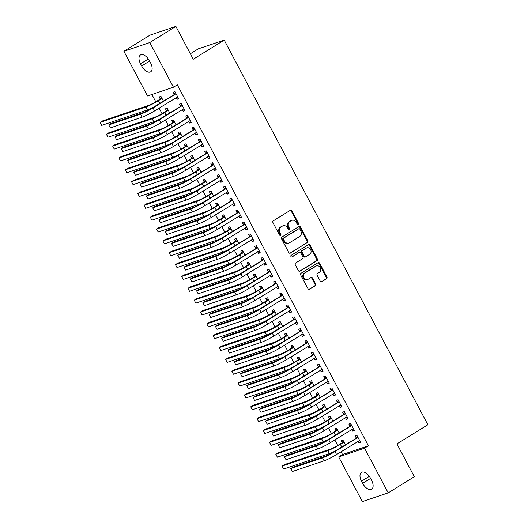 <?xml version="1.0" encoding="UTF-8"?>
<svg xmlns="http://www.w3.org/2000/svg" width="528" height="528" viewBox="0 0 528 528"><rect width="100%" height="100%" fill="white"/><g stroke="black" fill="none" stroke-linecap="round" stroke-linejoin="round"><path stroke-width="0.79" d="M298.241 224.446A0.924 0.772 71.3 0 0 298.478 223.219L291.931 210.863A1.327 1.109 71.3 0 0 290.367 210.283L273.286 220.849A1.327 1.109 71.3 0 0 272.95 222.605L279.497 234.96A0.924 0.772 71.3 0 0 280.823 234.142L279.979 232.538A4.237 3.544 71.3 0 1 281.041 226.941L282.467 226.057A4.237 3.544 71.3 0 1 283.081 225.766A4.237 3.544 71.3 0 1 287.476 227.905L288.321 229.502A0.924 0.772 71.3 0 0 289.648 228.677L288.803 227.08A4.237 3.544 71.3 0 1 289.872 221.476L291.291 220.598A4.237 3.544 71.3 0 1 291.911 220.308A4.237 3.544 71.3 0 1 296.3 222.44L297.145 224.044A0.924 0.772 71.3 0 0 298.241 224.446M297.726 224.519A0.924 0.772 71.3 0 0 297.779 223.456L291.232 211.094A1.327 1.109 71.3 0 0 290.209 210.382M280.071 235.442A0.924 0.772 71.3 0 0 280.124 234.373L279.279 232.775L279.979 232.538M288.895 229.977A0.924 0.772 71.3 0 0 288.948 228.914L288.103 227.317L288.803 227.08M320.252 281.127A1.327 1.109 71.3 0 0 321.816 281.701L326.614 278.738A1.327 1.109 71.3 0 0 326.944 276.989L319.678 263.261A1.327 1.109 71.3 0 0 318.113 262.687L301.033 273.253A1.327 1.109 71.3 0 0 300.696 275.002L307.963 288.73A1.327 1.109 71.3 0 0 309.527 289.304L315.315 285.721A1.327 1.109 71.3 0 0 315.652 283.972L312.543 278.098A1.327 1.109 71.3 0 0 310.979 277.523L308.108 279.299A3.538 2.963 71.3 0 1 307.593 279.543A3.538 2.963 71.3 0 1 303.772 277.451A3.538 2.963 71.3 0 1 304.808 273.075L316.054 266.119A3.538 2.963 71.3 0 1 316.569 265.874A3.538 2.963 71.3 0 1 320.39 267.967A3.538 2.963 71.3 0 1 319.354 272.342L317.48 273.504A1.327 1.109 71.3 0 0 317.143 275.253L320.252 281.127M341.081 451.763L342.547 454.529L368.425 445.79L177.309 84.83L173.441 87.226L147.556 95.964L123.902 51.289L149.787 42.55L173.441 87.226M368.425 445.79L364.558 448.186L388.212 492.862L362.333 501.6L338.679 456.925L364.558 448.186M123.902 51.289L150.011 35.138L175.89 26.4L193.268 59.228L224.215 40.088L427.878 424.75L396.937 443.883L414.315 476.711L388.212 492.862M175.89 26.4L149.787 42.55M307.461 242.563A1.327 1.109 71.3 0 0 307.791 240.814L300.524 227.086A1.327 1.109 71.3 0 0 298.96 226.512L281.873 237.079A1.327 1.109 71.3 0 0 281.543 238.828L288.809 252.556A1.327 1.109 71.3 0 0 290.374 253.13L306.761 242.801A1.327 1.109 71.3 0 0 307.091 241.052L299.825 227.324A1.327 1.109 71.3 0 0 298.802 226.611M310.101 245.177L317.368 258.898A1.327 1.109 71.3 0 1 317.038 260.647L299.95 271.22A1.327 1.109 71.3 0 1 298.386 270.64L295.277 264.766A1.327 1.109 71.3 0 1 295.607 263.017L302.537 258.733A1.327 1.109 71.3 0 0 302.874 256.984L300.808 253.084A1.327 1.109 71.3 0 0 299.244 252.509L292.03 256.971A0.924 0.772 71.3 0 1 291.166 255.341L308.537 244.596A1.327 1.109 71.3 0 1 310.101 245.177L309.401 245.408L316.668 259.136L317.368 258.898M224.215 40.088L198.33 48.827L190.37 53.75M351.734 429.442L352.631 431.152L354.38 430.558L350.618 423.449L348.869 424.037L349.886 425.964M339.095 432.835L336.626 428.175L334.877 428.762L335.9 430.69M339.181 405.742L340.085 407.451L341.834 406.857L338.065 399.749L336.316 400.336L337.339 402.263M326.548 409.134L324.08 404.474L322.331 405.062L323.347 406.989M326.634 382.041L327.538 383.75L329.281 383.156L325.519 376.048L323.77 376.636L324.786 378.563M314.002 385.433L311.533 380.774L309.784 381.361L310.801 383.288M314.087 358.34L314.985 360.05L316.734 359.456L312.972 352.348L311.223 352.935L312.239 354.862M301.448 361.733L298.98 357.073L297.231 357.661L298.254 359.588M301.534 334.64L302.438 336.349L304.187 335.755L300.419 328.647L298.67 329.234L299.693 331.162M288.902 338.032L286.433 333.373L284.684 333.96L285.701 335.887M288.988 310.939L289.892 312.649L291.634 312.055L287.872 304.946L286.123 305.534L287.14 307.461M276.355 314.332L273.887 309.672L272.138 310.259L273.154 312.187M276.441 287.239L277.339 288.948L279.088 288.354L275.326 281.246L273.577 281.833L274.593 283.76M263.802 290.631L261.334 285.971L259.585 286.559L260.608 288.486M263.888 263.538L264.792 265.247L266.541 264.653L262.772 257.545L261.023 258.133L262.046 260.06M251.255 266.93L248.787 262.271L247.038 262.858L248.054 264.785M251.341 239.837L252.245 241.547L253.988 240.953L250.226 233.845L248.477 234.432L249.493 236.359M238.709 243.23L236.24 238.57L234.491 239.158L235.508 241.085M238.795 216.137L239.692 217.846L241.441 217.252L237.679 210.144L235.93 210.731L236.947 212.659M226.156 219.529L223.687 214.87L221.938 215.457L222.961 217.384M226.241 192.436L227.146 194.146L228.895 193.552L225.126 186.443L223.377 187.031L224.4 188.958M213.609 195.829L211.141 191.169L209.392 191.756L210.408 193.684M213.695 168.736L214.599 170.445L216.341 169.851L212.579 162.743L210.83 163.33L211.847 165.257M201.062 172.128L198.594 167.468L196.845 168.056L197.861 169.983M201.142 145.035L202.046 146.744L203.795 146.15L200.033 139.042L198.284 139.63L199.3 141.557M188.509 148.427L186.041 143.768L184.292 144.355L185.315 146.282M188.595 121.334L189.499 123.044L191.248 122.45L187.48 115.342L185.731 115.929L186.754 117.856M175.963 124.727L173.494 120.067L171.745 120.655L172.762 122.582M176.048 97.634L176.953 99.343L178.695 98.749L174.933 91.641L173.184 92.228L174.2 94.156M163.416 101.026L160.948 96.367L159.199 96.954L160.215 98.881M151.912 94.492L155.786 101.805M159.119 108.108L162.063 113.652M165.396 119.955L168.333 125.506M171.673 131.809L174.61 137.353M177.943 143.656L180.886 149.206M184.219 155.509L187.156 161.053M190.496 167.356L193.433 172.907M196.766 179.21L199.709 184.754M203.042 191.057L205.979 196.607M209.319 202.91L212.256 208.454M215.589 214.757L218.533 220.308M221.866 226.611L224.803 232.155M228.142 238.458L231.079 244.009M234.412 250.312L237.356 255.856M240.689 262.159L243.626 267.709M246.965 274.012L249.902 279.556M253.235 285.859L256.179 291.41M259.512 297.713L262.449 303.257M265.789 309.56L268.726 315.11M272.059 321.413L275.002 326.957M278.335 333.26L281.272 338.811M284.612 345.114L287.549 350.658M290.882 356.961L293.825 362.512M297.158 368.815L300.095 374.359M303.435 380.662L306.372 386.212M309.705 392.515L312.649 398.059M315.982 404.362L318.919 409.913M322.258 416.216L325.195 421.76M328.528 428.063L331.472 433.613M334.805 439.916L337.742 445.46M169.686 112.88L167.218 108.214L165.469 108.808L166.492 110.728M182.318 109.487L183.223 111.19L184.972 110.603L181.21 103.488L179.461 104.082L180.477 106.003M182.239 136.58L179.771 131.914L178.022 132.508L179.038 134.429M194.872 133.188L195.776 134.891L197.518 134.303L193.756 127.189L192.007 127.783L193.024 129.703M194.786 160.281L192.317 155.615L190.568 156.209L191.585 158.129M207.418 156.889L208.322 158.591L210.071 158.004L206.303 150.889L204.554 151.483L205.577 153.404M207.332 183.982L204.864 179.315L203.115 179.909L204.138 181.83M219.965 180.589L220.869 182.292L222.618 181.705L218.856 174.59L217.107 175.184L218.123 177.104M219.886 207.682L217.417 203.016L215.668 203.61L216.685 205.531M232.518 204.29L233.422 205.993L235.165 205.405L231.403 198.29L229.654 198.884L230.67 200.805M232.432 231.383L229.964 226.717L228.215 227.311L229.231 229.231M245.065 227.99L245.969 229.693L247.718 229.106L243.949 221.991L242.2 222.585L243.223 224.506M244.979 255.083L242.51 250.417L240.761 251.011L241.784 252.932M257.618 251.691L258.515 253.394L260.264 252.806L256.502 245.692L254.753 246.286L255.77 248.206M257.532 278.784L255.064 274.118L253.315 274.712L254.331 276.632M270.164 275.392L271.069 277.094L272.811 276.507L269.049 269.392L267.3 269.986L268.316 271.907M270.079 302.485L267.61 297.818L265.861 298.412L266.878 300.333M282.711 299.092L283.615 300.795L285.364 300.208L281.596 293.093L279.847 293.687L280.87 295.607M282.625 326.185L280.157 321.519L278.408 322.113L279.431 324.034M295.264 322.793L296.162 324.496L297.911 323.908L294.149 316.793L292.4 317.387L293.416 319.308M295.178 349.886L292.71 345.22L290.961 345.814L291.977 347.734M307.811 346.493L308.715 348.196L310.457 347.609L306.695 340.494L304.946 341.088L305.963 343.009M307.725 373.586L305.257 368.92L303.508 369.514L304.524 371.435M320.357 370.194L321.262 371.897L323.011 371.309L319.242 364.195L317.493 364.789L318.516 366.709M320.272 397.287L317.803 392.621L316.054 393.215L317.077 395.135M332.911 393.895L333.808 395.597L335.557 395.01L331.795 387.895L330.046 388.489L331.063 390.41M332.825 420.988L330.356 416.321L328.607 416.915L329.624 418.836M345.457 417.595L346.361 419.298L348.104 418.711L344.342 411.596L342.593 412.19L343.609 414.11M345.371 444.688L342.903 440.022L341.154 440.616L342.17 442.537M358.004 441.296L358.908 442.999L360.657 442.411L356.888 435.296L355.139 435.89L356.162 437.811M371.593 480.315A8.626 4.64 58.3 0 1 371.653 489.166A8.626 4.64 58.3 0 1 362.637 483.338L361.508 481.206A8.626 4.64 58.3 0 1 361.449 472.355A8.626 4.64 58.3 0 1 370.465 478.177L371.593 480.315M342.547 454.529L338.679 456.925M140.527 63.835A8.626 4.64 58.3 0 1 140.461 54.985A8.626 4.64 58.3 0 1 149.477 60.812L150.605 62.944A8.626 4.64 58.3 0 1 150.671 71.795A8.626 4.64 58.3 0 1 141.656 65.967L140.527 63.835L148.355 58.991M176.953 99.343L178.504 98.38M183.223 111.19L184.774 110.233M189.499 123.044L191.05 122.08M195.776 134.891L197.327 133.934M202.046 146.744L203.597 145.781M208.322 158.591L209.873 157.634M214.599 170.445L216.15 169.481M220.869 182.292L222.42 181.335M227.146 194.146L228.697 193.182M233.422 205.993L234.973 205.036M239.692 217.846L241.243 216.883M245.969 229.693L247.52 228.736M252.245 241.547L253.796 240.583M258.515 253.394L260.066 252.437M264.792 265.247L266.343 264.284M271.069 277.094L272.62 276.137M277.339 288.948L278.89 287.984M283.615 300.795L285.166 299.838M289.892 312.649L291.443 311.685M296.162 324.496L297.713 323.539M302.438 336.349L303.989 335.386M308.715 348.196L310.266 347.239M314.985 360.05L316.536 359.086M321.262 371.897L322.813 370.94M327.538 383.75L329.089 382.787M333.808 395.597L335.359 394.64M340.085 407.451L341.636 406.487M346.361 419.298L347.912 418.341M352.631 431.152L354.182 430.188M358.908 442.999L360.459 442.042M291.911 220.308L291.212 220.546A4.237 3.544 71.3 0 0 290.591 220.836L291.291 220.598M288.103 227.317A4.237 3.544 71.3 0 1 289.172 221.714L290.591 220.836M283.081 225.766L282.381 226.004A4.237 3.544 71.3 0 0 281.767 226.294L282.467 226.057M279.279 232.775A4.237 3.544 71.3 0 1 280.342 227.172L281.767 226.294M289.832 253.268L306.761 242.801M299.871 229.185A0.924 0.772 71.3 0 0 298.775 228.782L283.78 238.062A0.924 0.772 71.3 0 0 283.549 239.283L284.44 240.973A4.237 3.544 71.3 0 0 288.836 243.104A4.237 3.544 71.3 0 0 289.45 242.814L299.699 236.478A4.237 3.544 71.3 0 0 300.769 230.875L299.871 229.185M298.36 228.928A0.924 0.772 71.3 0 0 298.076 229.02L298.775 228.782M288.836 243.104L288.136 243.342A4.237 3.544 71.3 0 1 283.741 241.21L282.85 239.521A0.924 0.772 71.3 0 1 283.081 238.3L298.076 229.02M299.409 271.359L316.338 260.885A1.327 1.109 71.3 0 0 316.668 259.136M298.947 252.608A1.327 1.109 71.3 0 0 298.544 252.747L291.568 257.057M309.725 254.285A3.538 2.963 71.3 0 0 310.768 249.909A3.538 2.963 71.3 0 0 306.946 247.817A3.538 2.963 71.3 0 0 306.431 248.061L302.471 250.51A1.327 1.109 71.3 0 0 302.135 252.265L304.201 256.159A1.327 1.109 71.3 0 0 305.765 256.733L309.725 254.285M306.946 247.817L306.247 248.054A3.538 2.963 71.3 0 0 305.732 248.299L306.431 248.061M305.573 256.826L304.874 257.063A1.327 1.109 71.3 0 1 303.501 256.397L301.435 252.496A1.327 1.109 71.3 0 1 301.772 250.747L305.732 248.299M309.401 245.408A1.327 1.109 71.3 0 0 308.378 244.695M316.569 265.874L315.869 266.112A3.538 2.963 71.3 0 0 315.355 266.356L316.054 266.119M307.593 279.543L306.893 279.781A3.538 2.963 71.3 0 1 303.072 277.688A3.538 2.963 71.3 0 1 304.108 273.313L315.355 266.356M308.986 289.443L314.615 285.958A1.327 1.109 71.3 0 0 314.952 284.209L311.843 278.335A1.327 1.109 71.3 0 0 310.82 277.622M321.275 281.84L325.915 278.975A1.327 1.109 71.3 0 0 326.245 277.226L318.978 263.498A1.327 1.109 71.3 0 0 317.955 262.786M159.991 99.218L156.651 101.284A6.739 0.706 152.1 0 1 148.315 105.455L102.538 120.919L100.122 122.41L145.9 106.953A10.111 1.056 -27.9 0 0 158.4 100.696L161.74 98.624L159.991 99.218L161.357 97.152M161.964 98.287L161.74 98.624M101.686 125.374L100.122 122.41L101.686 125.374L147.47 109.916A10.111 1.056 -27.9 0 0 152.777 107.606M175.949 93.562L151.298 108.524A6.739 0.706 152.1 0 1 142.969 112.695L111.177 123.427L108.761 124.925L140.554 114.187A10.111 1.056 -27.9 0 0 153.047 107.93L175.725 93.905M110.332 127.888L108.761 124.925L110.332 127.888L142.118 117.15A10.111 1.056 -27.9 0 0 154.618 110.893L177.679 96.829M173.983 94.492L175.349 92.426M177.89 97.225L176.491 97.363M166.267 111.065L162.921 113.137A6.739 0.706 152.1 0 1 154.592 117.308L108.814 132.766L106.392 134.264L152.176 118.8A10.111 1.056 -27.9 0 0 164.67 112.543L168.016 110.477L166.267 111.065L167.633 108.999M168.241 110.141L168.016 110.477M107.963 137.227L106.392 134.264L107.963 137.227L153.74 121.763A10.111 1.056 -27.9 0 0 159.053 119.46M172.537 122.918L169.198 124.984A6.739 0.706 152.1 0 1 160.868 129.155L115.084 144.619L112.669 146.111L158.446 130.654A10.111 1.056 -27.9 0 0 170.947 124.397L174.286 122.324L172.537 122.918L173.91 120.853M174.511 121.988L174.286 122.324M114.239 149.074L112.669 146.111L114.239 149.074L160.017 133.617A10.111 1.056 -27.9 0 0 165.323 131.307M182.226 105.415L157.575 120.371A6.739 0.706 152.1 0 1 149.239 124.542L117.454 135.28L115.038 136.772L146.824 126.04A10.111 1.056 -27.9 0 0 159.324 119.783L182.002 105.752M116.602 139.735L115.038 136.772L116.602 139.735L148.394 129.004A10.111 1.056 -27.9 0 0 160.888 122.747L183.955 108.676M180.253 106.339L181.625 104.273M184.166 109.078L182.767 109.21M188.503 117.262L163.845 132.224A6.739 0.706 152.1 0 1 155.516 136.396L123.724 147.127L121.308 148.625L153.1 137.887A10.111 1.056 -27.9 0 0 165.594 131.63L188.278 117.605M122.879 151.589L121.308 148.625L122.879 151.589L154.671 140.851A10.111 1.056 -27.9 0 0 167.165 134.594L190.225 120.529M186.529 118.193L187.895 116.127M190.436 120.925L189.037 121.064M178.814 134.765L175.474 136.838A6.739 0.706 152.1 0 1 167.138 141.009L121.361 156.466L118.945 157.964L164.723 142.501A10.111 1.056 -27.9 0 0 177.223 136.244L180.563 134.178L178.814 134.765L180.18 132.7M180.787 133.841L180.563 134.178M120.516 160.928L118.945 157.964L120.516 160.928L166.294 145.464A10.111 1.056 -27.9 0 0 171.6 143.161M185.09 146.619L181.744 148.685A6.739 0.706 152.1 0 1 173.415 152.856L127.637 168.32L125.222 169.811L170.999 154.354A10.111 1.056 -27.9 0 0 183.493 148.097L186.839 146.025L185.09 146.619L186.457 144.553M187.064 145.688L186.839 146.025M126.786 172.775L125.222 169.811L126.786 172.775L172.564 157.318A10.111 1.056 -27.9 0 0 177.877 155.008M194.773 129.116L170.122 144.071A6.739 0.706 152.1 0 1 161.792 148.243L130 158.981L127.585 160.472L159.377 149.741A10.111 1.056 -27.9 0 0 171.871 143.484L194.548 129.452M129.155 163.436L127.585 160.472L129.155 163.436L160.941 152.704A10.111 1.056 -27.9 0 0 173.441 146.447L196.502 132.376M192.806 130.04L194.172 127.974M196.713 132.779L195.314 132.911M201.049 140.963L176.398 155.925A6.739 0.706 152.1 0 1 168.062 160.096L136.277 170.828L133.861 172.326L165.647 161.588A10.111 1.056 -27.9 0 0 178.147 155.331L200.825 141.306M135.425 175.289L133.861 172.326L135.425 175.289L167.218 164.551A10.111 1.056 -27.9 0 0 179.711 158.294L202.778 144.23M199.076 141.893L200.449 139.828M202.99 144.626L201.59 144.764M191.36 158.466L188.021 160.538A6.739 0.706 152.1 0 1 179.692 164.71L133.907 180.167L131.492 181.665L177.269 166.201A10.111 1.056 -27.9 0 0 189.77 159.944L193.109 157.879L191.36 158.466L192.733 156.4M193.334 157.542L193.109 157.879M133.063 184.628L131.492 181.665L133.063 184.628L178.84 169.165A10.111 1.056 -27.9 0 0 184.147 166.861M207.326 152.816L182.668 167.772A6.739 0.706 152.1 0 1 174.339 171.943L142.547 182.681L140.131 184.173L171.923 173.441A10.111 1.056 -27.9 0 0 184.417 167.185L207.101 153.153M141.702 187.136L140.131 184.173L141.702 187.136L173.494 176.405A10.111 1.056 -27.9 0 0 185.988 170.148L209.048 156.077M205.352 153.74L206.719 151.675M209.26 156.479L207.86 156.611M197.637 170.32L194.297 172.385A6.739 0.706 152.1 0 1 185.962 176.557L140.184 192.02L137.768 193.512L183.546 178.055A10.111 1.056 -27.9 0 0 196.046 171.798L199.386 169.726L197.637 170.32L199.003 168.254M199.61 169.389L199.386 169.726M139.339 196.475L137.768 193.512L139.339 196.475L185.117 181.018A10.111 1.056 -27.9 0 0 190.423 178.708M213.596 164.663L188.945 179.626A6.739 0.706 152.1 0 1 180.616 183.797L148.823 194.528L146.408 196.027L178.2 185.288A10.111 1.056 -27.9 0 0 190.694 179.032L213.371 165.007M147.979 198.99L146.408 196.027L147.979 198.99L179.764 188.252A10.111 1.056 -27.9 0 0 192.265 181.995L215.325 167.93M211.629 165.594L212.995 163.528M215.536 168.326L214.137 168.465M203.914 182.167L200.567 184.239A6.739 0.706 152.1 0 1 192.238 188.41L146.461 203.867L144.045 205.366L189.823 189.902A10.111 1.056 -27.9 0 0 202.316 183.645L205.663 181.579L203.914 182.167L205.28 180.101M205.887 181.243L205.663 181.579M145.609 208.329L144.045 205.366L145.609 208.329L191.387 192.865A10.111 1.056 -27.9 0 0 196.7 190.562M210.184 194.02L206.844 196.086A6.739 0.706 152.1 0 1 198.515 200.257L152.731 215.721L150.315 217.213L196.093 201.755A10.111 1.056 -27.9 0 0 208.593 195.499L211.933 193.426L210.184 194.02L211.556 191.954M212.157 193.09L211.933 193.426M151.886 220.176L150.315 217.213L151.886 220.176L197.663 204.719A10.111 1.056 -27.9 0 0 202.97 202.409M216.46 205.867L213.121 207.94A6.739 0.706 152.1 0 1 204.785 212.111L159.007 227.568L156.592 229.066L202.369 213.602A10.111 1.056 -27.9 0 0 214.87 207.346L218.209 205.28L216.46 205.867L217.826 203.801M218.434 204.943L218.209 205.28M158.162 232.03L156.592 229.066L158.162 232.03L203.94 216.566A10.111 1.056 -27.9 0 0 209.246 214.262M222.737 217.721L219.391 219.787A6.739 0.706 152.1 0 1 211.061 223.958L165.284 239.422L162.868 240.913L208.646 225.456A10.111 1.056 -27.9 0 0 221.14 219.199L224.486 217.127L222.737 217.721L224.103 215.655M224.71 216.79L224.486 217.127M164.432 243.877L162.868 240.913L164.432 243.877L210.21 228.419A10.111 1.056 -27.9 0 0 215.523 226.109M229.007 229.568L225.667 231.64A6.739 0.706 152.1 0 1 217.338 235.811L171.554 251.269L169.138 252.767L214.916 237.303A10.111 1.056 -27.9 0 0 227.416 231.046L230.756 228.98L229.007 229.568L230.38 227.502M230.98 228.644L230.756 228.98M170.709 255.73L169.138 252.767L170.709 255.73L216.487 240.266A10.111 1.056 -27.9 0 0 221.793 237.963M235.283 241.421L231.944 243.487A6.739 0.706 152.1 0 1 223.608 247.658L177.83 263.122L175.415 264.614L221.192 249.157A10.111 1.056 -27.9 0 0 233.693 242.9L237.032 240.827L235.283 241.421L236.65 239.356M237.257 240.491L237.032 240.827M176.986 267.577L175.415 264.614L176.986 267.577L222.763 252.12A10.111 1.056 -27.9 0 0 228.07 249.81M241.56 253.268L238.214 255.341A6.739 0.706 152.1 0 1 229.885 259.512L184.107 274.969L181.691 276.467L227.469 261.004A10.111 1.056 -27.9 0 0 239.963 254.747L243.309 252.681L241.56 253.268L242.926 251.203M243.533 252.344L243.309 252.681M183.256 279.431L181.691 276.467L183.256 279.431L229.033 263.967A10.111 1.056 -27.9 0 0 234.346 261.664M247.83 265.122L244.49 267.188A6.739 0.706 152.1 0 1 236.161 271.359L190.377 286.823L187.961 288.314L233.739 272.857A10.111 1.056 -27.9 0 0 246.239 266.6L249.579 264.528L247.83 265.122L249.203 263.056M249.803 264.191L249.579 264.528M189.532 291.278L187.961 288.314L189.532 291.278L235.31 275.821A10.111 1.056 -27.9 0 0 240.616 273.511M254.107 276.969L250.767 279.041A6.739 0.706 152.1 0 1 242.431 283.213L196.654 298.67L194.238 300.168L240.016 284.704A10.111 1.056 -27.9 0 0 252.516 278.447L255.856 276.382L254.107 276.969L255.473 274.903M256.08 276.045L255.856 276.382M195.809 303.131L194.238 300.168L195.809 303.131L241.586 287.668A10.111 1.056 -27.9 0 0 246.893 285.364M260.383 288.823L257.037 290.888A6.739 0.706 152.1 0 1 248.708 295.06L202.93 310.523L200.515 312.015L246.292 296.558A10.111 1.056 -27.9 0 0 258.786 290.301L262.132 288.229L260.383 288.823L261.749 286.757M262.357 287.892L262.132 288.229M202.079 314.978L200.515 312.015L202.079 314.978L247.856 299.521A10.111 1.056 -27.9 0 0 253.169 297.211M266.653 300.67L263.314 302.742A6.739 0.706 152.1 0 1 254.984 306.913L209.2 322.37L206.785 323.869L252.562 308.405A10.111 1.056 -27.9 0 0 265.063 302.148L268.402 300.082L266.653 300.67L268.026 298.604M268.627 299.746L268.402 300.082M208.355 326.832L206.785 323.869L208.355 326.832L254.133 311.368A10.111 1.056 -27.9 0 0 259.439 309.065M272.93 312.523L269.59 314.589A6.739 0.706 152.1 0 1 261.254 318.76L215.477 334.224L213.061 335.716L258.839 320.258A10.111 1.056 -27.9 0 0 271.339 314.002L274.679 311.929L272.93 312.523L274.296 310.457M274.903 311.593L274.679 311.929M214.632 338.679L213.061 335.716L214.632 338.679L260.41 323.215A10.111 1.056 -27.9 0 0 265.716 320.912M279.206 324.37L275.86 326.443A6.739 0.706 152.1 0 1 267.531 330.614L221.753 346.071L219.338 347.569L265.115 332.105A10.111 1.056 -27.9 0 0 277.609 325.849L280.955 323.783L279.206 324.37L280.573 322.304M281.18 323.446L280.955 323.783M220.902 350.533L219.338 347.569L220.902 350.533L266.68 335.069A10.111 1.056 -27.9 0 0 271.993 332.765M285.476 336.224L282.137 338.29A6.739 0.706 152.1 0 1 273.808 342.461L228.023 357.925L225.608 359.416L271.385 343.959A10.111 1.056 -27.9 0 0 283.886 337.702L287.225 335.63L285.476 336.224L286.849 334.158M287.45 335.293L287.225 335.63M227.179 362.38L225.608 359.416L227.179 362.38L272.956 346.916A10.111 1.056 -27.9 0 0 278.263 344.612M291.753 348.071L288.413 350.143A6.739 0.706 152.1 0 1 280.078 354.314L234.3 369.772L231.884 371.27L277.662 355.806A10.111 1.056 -27.9 0 0 290.162 349.549L293.502 347.483L291.753 348.071L293.119 346.005M293.726 347.147L293.502 347.483M233.455 374.233L231.884 371.27L233.455 374.233L279.233 358.769A10.111 1.056 -27.9 0 0 284.539 356.466M298.03 359.924L294.683 361.99A6.739 0.706 152.1 0 1 286.354 366.161L240.577 381.625L238.161 383.117L283.939 367.66A10.111 1.056 -27.9 0 0 296.432 361.403L299.779 359.33L298.03 359.924L299.396 357.859M300.003 358.994L299.779 359.33M239.725 386.08L238.161 383.117L239.725 386.08L285.503 370.616A10.111 1.056 -27.9 0 0 290.816 368.313M304.3 371.771L300.96 373.837A6.739 0.706 152.1 0 1 292.631 378.015L246.847 393.472L244.431 394.97L290.209 379.507A10.111 1.056 -27.9 0 0 302.709 373.25L306.049 371.184L304.3 371.771L305.672 369.706M306.273 370.847L306.049 371.184M246.002 397.934L244.431 394.97L246.002 397.934L291.779 382.47A10.111 1.056 -27.9 0 0 297.086 380.167M310.576 383.625L307.237 385.691A6.739 0.706 152.1 0 1 298.901 389.862L253.123 405.326L250.708 406.817L296.485 391.36A10.111 1.056 -27.9 0 0 308.986 385.103L312.325 383.031L310.576 383.625L311.942 381.559M312.55 382.694L312.325 383.031M252.278 409.781L250.708 406.817L252.278 409.781L298.056 394.317A10.111 1.056 -27.9 0 0 303.362 392.014M316.853 395.472L313.507 397.538A6.739 0.706 152.1 0 1 305.177 401.716L259.4 417.173L256.984 418.671L302.762 403.207A10.111 1.056 -27.9 0 0 315.256 396.95L318.602 394.885L316.853 395.472L318.219 393.406M318.826 394.548L318.602 394.885M258.548 421.634L256.984 418.671L258.548 421.634L304.326 406.171A10.111 1.056 -27.9 0 0 309.639 403.867M323.123 407.326L319.783 409.391A6.739 0.706 152.1 0 1 311.454 413.563L265.67 429.026L263.254 430.518L309.032 415.061A10.111 1.056 -27.9 0 0 321.532 408.804L324.872 406.732L323.123 407.326L324.496 405.26M325.096 406.395L324.872 406.732M264.825 433.481L263.254 430.518L264.825 433.481L310.603 418.018A10.111 1.056 -27.9 0 0 315.909 415.714M329.399 419.173L326.06 421.238A6.739 0.706 152.1 0 1 317.724 425.416L271.946 440.873L269.531 442.372L315.308 426.908A10.111 1.056 -27.9 0 0 327.809 420.651L331.148 418.585L329.399 419.173L330.766 417.107M331.373 418.249L331.148 418.585M271.102 445.335L269.531 442.372L271.102 445.335L316.879 429.871A10.111 1.056 -27.9 0 0 322.186 427.568M219.872 176.517L195.221 191.473A6.739 0.706 152.1 0 1 186.886 195.644L155.1 206.382L152.684 207.874L184.47 197.142A10.111 1.056 -27.9 0 0 196.97 190.885L219.648 176.854M154.249 210.837L152.684 207.874L154.249 210.837L186.041 200.105A10.111 1.056 -27.9 0 0 198.535 193.842L221.602 179.777M217.899 177.441L219.272 175.375M221.813 180.18L220.414 180.312M226.149 188.364L201.491 203.326A6.739 0.706 152.1 0 1 193.162 207.497L161.37 218.229L158.954 219.727L190.747 208.989A10.111 1.056 -27.9 0 0 203.24 202.732L225.925 188.707M160.525 222.691L158.954 219.727L160.525 222.691L192.317 211.952A10.111 1.056 -27.9 0 0 204.811 205.696L227.872 191.631M224.176 189.295L225.542 187.229M228.083 192.027L226.684 192.166M232.419 200.218L207.768 215.173A6.739 0.706 152.1 0 1 199.439 219.344L167.647 230.083L165.231 231.574L197.023 220.843A10.111 1.056 -27.9 0 0 209.517 214.586L232.195 200.554M166.802 234.538L165.231 231.574L166.802 234.538L198.587 223.806A10.111 1.056 -27.9 0 0 211.088 217.543L234.148 203.478M230.452 201.142L231.818 199.076M234.359 203.881L232.96 204.013M238.696 212.065L214.045 227.027A6.739 0.706 152.1 0 1 205.709 231.198L173.923 241.93L171.508 243.428L203.293 232.69A10.111 1.056 -27.9 0 0 215.794 226.433L238.471 212.401M173.072 246.391L171.508 243.428L173.072 246.391L204.864 235.653A10.111 1.056 -27.9 0 0 217.358 229.396L240.425 215.332M236.722 212.995L238.095 210.929M240.636 215.728L239.237 215.866M244.972 223.918L220.315 238.874A6.739 0.706 152.1 0 1 211.985 243.045L180.193 253.783L177.778 255.275L209.57 244.543A10.111 1.056 -27.9 0 0 222.064 238.286L244.748 224.255M179.348 258.238L177.778 255.275L179.348 258.238L211.141 247.507A10.111 1.056 -27.9 0 0 223.634 241.243L246.695 227.179M242.999 224.842L244.365 222.776M246.906 227.581L245.507 227.713M251.242 235.765L226.591 250.727A6.739 0.706 152.1 0 1 218.262 254.899L186.47 265.63L184.054 267.128L215.846 256.39A10.111 1.056 -27.9 0 0 228.34 250.133L251.018 236.102M185.625 270.092L184.054 267.128L185.625 270.092L217.411 259.354A10.111 1.056 -27.9 0 0 229.911 253.097L252.971 239.032M249.275 236.696L250.642 234.63M253.183 239.428L251.783 239.567M257.519 247.619L232.868 262.574A6.739 0.706 152.1 0 1 224.532 266.746L192.746 277.484L190.331 278.975L222.116 268.244A10.111 1.056 -27.9 0 0 234.617 261.987L257.294 247.955M191.895 281.939L190.331 278.975L191.895 281.939L223.687 271.207A10.111 1.056 -27.9 0 0 236.181 264.944L259.248 250.879M255.545 248.543L256.918 246.477M259.459 251.282L258.06 251.414M263.795 259.466L239.138 274.428A6.739 0.706 152.1 0 1 230.809 278.599L199.016 289.331L196.601 290.829L228.393 280.091A10.111 1.056 -27.9 0 0 240.887 273.834L263.571 259.802M198.172 293.792L196.601 290.829L198.172 293.792L229.964 283.054A10.111 1.056 -27.9 0 0 242.458 276.797L265.518 262.733M261.822 260.396L263.188 258.331M265.729 263.129L264.33 263.267M270.065 271.319L245.414 286.275A6.739 0.706 152.1 0 1 237.085 290.446L205.293 301.184L202.877 302.676L234.67 291.944A10.111 1.056 -27.9 0 0 247.163 285.688L269.841 271.656M204.448 305.639L202.877 302.676L204.448 305.639L236.234 294.908A10.111 1.056 -27.9 0 0 248.734 288.644L271.795 274.58M268.099 272.243L269.465 270.178M272.006 274.982L270.607 275.114M276.342 283.166L251.691 298.129A6.739 0.706 152.1 0 1 243.355 302.3L211.57 313.031L209.154 314.53L240.94 303.791A10.111 1.056 -27.9 0 0 253.44 297.535L276.118 283.503M210.718 317.493L209.154 314.53L210.718 317.493L242.51 306.755A10.111 1.056 -27.9 0 0 255.004 300.498L278.071 286.433M274.369 284.097L275.741 282.031M278.282 286.829L276.883 286.968M282.619 295.02L257.961 309.976A6.739 0.706 152.1 0 1 249.632 314.147L217.84 324.885L215.424 326.377L247.216 315.645A10.111 1.056 -27.9 0 0 259.71 309.388L282.394 295.357M216.995 329.34L215.424 326.377L216.995 329.34L248.787 318.608A10.111 1.056 -27.9 0 0 261.281 312.345L284.341 298.28M280.645 295.944L282.011 293.878M284.552 298.683L283.153 298.815M288.889 306.867L264.238 321.829A6.739 0.706 152.1 0 1 255.908 326L224.116 336.732L221.701 338.23L253.493 327.492A10.111 1.056 -27.9 0 0 265.987 321.235L288.664 307.204M223.271 341.194L221.701 338.23L223.271 341.194L255.057 330.455A10.111 1.056 -27.9 0 0 267.557 324.199L290.618 310.134M286.922 307.798L288.288 305.732M290.829 310.53L289.43 310.669M295.165 318.721L270.514 333.676A6.739 0.706 152.1 0 1 262.178 337.847L230.393 348.586L227.977 350.077L259.763 339.346A10.111 1.056 -27.9 0 0 272.263 333.089L294.941 319.057M229.541 353.041L227.977 350.077L229.541 353.041L261.334 342.309A10.111 1.056 -27.9 0 0 273.827 336.046L296.894 321.981M293.192 319.645L294.565 317.579M297.106 322.384L295.706 322.516M301.442 330.568L276.784 345.53A6.739 0.706 152.1 0 1 268.455 349.701L236.663 360.433L234.247 361.931L266.039 351.193A10.111 1.056 -27.9 0 0 278.533 344.936L301.217 330.904M235.818 364.894L234.247 361.931L235.818 364.894L267.61 354.156A10.111 1.056 -27.9 0 0 280.104 347.899L303.164 333.835M299.468 331.498L300.835 329.432M303.382 334.231L301.976 334.369M307.712 342.421L283.061 357.377A6.739 0.706 152.1 0 1 274.732 361.548L242.939 372.286L240.524 373.778L272.316 363.046A10.111 1.056 -27.9 0 0 284.81 356.789L307.487 342.758M242.095 376.741L240.524 373.778L242.095 376.741L273.88 366.01A10.111 1.056 -27.9 0 0 286.381 359.746L309.441 345.682M305.745 343.345L307.111 341.279M309.652 346.084L308.253 346.216M313.988 354.268L289.337 369.23A6.739 0.706 152.1 0 1 281.002 373.402L249.216 384.133L246.8 385.631L278.586 374.893A10.111 1.056 -27.9 0 0 291.086 368.636L313.764 354.605M248.365 388.595L246.8 385.631L248.365 388.595L280.157 377.857A10.111 1.056 -27.9 0 0 292.651 371.6L315.718 357.535M312.015 355.199L313.388 353.133M315.929 357.931L314.53 358.07M320.265 366.122L295.607 381.077A6.739 0.706 152.1 0 1 287.278 385.249L255.486 395.987L253.07 397.478L284.863 386.747A10.111 1.056 -27.9 0 0 297.356 380.49L320.041 366.458M254.641 400.442L253.07 397.478L254.641 400.442L286.433 389.71A10.111 1.056 -27.9 0 0 298.927 383.447L321.988 369.382M318.292 367.046L319.658 364.98M322.205 369.785L320.8 369.917M326.535 377.969L301.884 392.931A6.739 0.706 152.1 0 1 293.555 397.102L261.763 407.834L259.347 409.332L291.139 398.594A10.111 1.056 -27.9 0 0 303.633 392.337L326.311 378.305M260.918 412.295L259.347 409.332L260.918 412.295L292.703 401.557A10.111 1.056 -27.9 0 0 305.204 395.3L328.264 381.236M324.568 378.899L325.934 376.834M328.475 381.632L327.076 381.77M332.812 389.822L308.161 404.778A6.739 0.706 152.1 0 1 299.825 408.949L268.039 419.687L265.624 421.179L297.409 410.447A10.111 1.056 -27.9 0 0 309.91 404.191L332.587 390.159M267.188 424.142L265.624 421.179L267.188 424.142L298.98 413.411A10.111 1.056 -27.9 0 0 311.474 407.147L334.541 393.083M330.838 390.746L332.211 388.681M334.752 393.485L333.353 393.617M339.088 401.669L314.431 416.632A6.739 0.706 152.1 0 1 306.101 420.803L274.309 431.534L271.894 433.033L303.686 422.294A10.111 1.056 -27.9 0 0 316.18 416.038L338.864 402.006M273.464 435.996L271.894 433.033L273.464 435.996L305.257 425.258A10.111 1.056 -27.9 0 0 317.75 419.001L340.811 404.936M337.115 402.6L338.481 400.534M341.029 405.332L339.623 405.471M345.358 413.523L320.707 428.479A6.739 0.706 152.1 0 1 312.378 432.65L280.586 443.388L278.17 444.88L309.962 434.148A10.111 1.056 -27.9 0 0 322.456 427.891L345.134 413.86M279.741 447.843L278.17 444.88L279.741 447.843L311.527 437.111A10.111 1.056 -27.9 0 0 324.027 430.848L347.087 416.783M343.391 414.447L344.758 412.381M347.299 417.186L345.899 417.318M335.676 431.026L332.33 433.092A6.739 0.706 152.1 0 1 324.001 437.263L278.223 452.727L275.807 454.219L321.585 438.761A10.111 1.056 -27.9 0 0 334.079 432.505L337.425 430.432L335.676 431.026L337.042 428.96M337.649 430.096L337.425 430.432M277.372 457.182L275.807 454.219L277.372 457.182L323.149 441.718A10.111 1.056 -27.9 0 0 328.462 439.415M351.635 425.37L326.984 440.332A6.739 0.706 152.1 0 1 318.648 444.503L286.862 455.235L284.447 456.733L316.232 445.995A10.111 1.056 -27.9 0 0 328.733 439.738L351.41 425.707M286.011 459.697L284.447 456.733L286.011 459.697L317.803 448.958A10.111 1.056 -27.9 0 0 330.297 442.702L353.364 428.637M349.661 426.301L351.034 424.235M353.575 429.033L352.176 429.172M341.946 442.873L338.606 444.939A6.739 0.706 152.1 0 1 330.277 449.117L284.493 464.574L282.077 466.072L327.855 450.608A10.111 1.056 -27.9 0 0 340.355 444.352L343.695 442.286L341.946 442.873L343.319 440.807M343.919 441.949L343.695 442.286M283.648 469.036L282.077 466.072L283.648 469.036L329.426 453.572A10.111 1.056 -27.9 0 0 334.732 451.268M357.911 437.224L333.26 452.179A6.739 0.706 152.1 0 1 324.925 456.35L293.132 467.089L290.717 468.58L322.509 457.849A10.111 1.056 -27.9 0 0 335.003 451.592L357.687 437.56M292.288 471.544L290.717 468.58L292.288 471.544L324.08 460.812A10.111 1.056 -27.9 0 0 336.574 454.549L359.641 440.484M355.938 438.148L357.304 436.082M359.852 440.887L358.446 441.019M297.779 223.456L298.478 223.219M280.124 234.373L280.823 234.142M288.948 228.914L289.648 228.677M289.172 221.714L289.872 221.476M280.342 227.172L281.041 226.941M291.232 211.094L291.931 210.863M289.978 253.268L290.374 253.13M299.825 227.324L300.524 227.086M307.091 241.052L307.791 240.814M283.081 238.3L283.78 238.062M282.85 239.521L283.549 239.283M283.741 241.21L284.44 240.973M316.338 260.885L317.038 260.647M299.554 271.352L299.95 271.22M298.544 252.747L299.244 252.509M301.772 250.747L302.471 250.51M301.435 252.496L302.135 252.265M303.501 256.397L304.201 256.159M304.108 273.313L304.808 273.075M311.843 278.335L312.543 278.098M314.952 284.209L315.652 283.972M314.615 285.958L315.315 285.721M309.131 289.443L309.527 289.304M318.978 263.498L319.678 263.261M326.245 277.226L326.944 276.989M325.915 278.975L326.614 278.738M321.42 281.84L321.816 281.701M141.656 65.967L149.602 61.05M362.637 483.338L370.59 478.421M361.508 481.206L369.336 476.362M158.4 100.696L159.766 103.283M145.9 106.953L147.47 109.916M153.047 107.93L154.618 110.893M140.554 114.187L142.118 117.15M164.67 112.543L166.043 115.13M152.176 118.8L153.74 121.763M170.947 124.397L172.319 126.984M158.446 130.654L160.017 133.617M159.324 119.783L160.888 122.747M146.824 126.04L148.394 129.004M165.594 131.63L167.165 134.594M153.1 137.887L154.671 140.851M177.223 136.244L178.589 138.831M164.723 142.501L166.294 145.464M183.493 148.097L184.866 150.685M170.999 154.354L172.564 157.318M171.871 143.484L173.441 146.447M159.377 149.741L160.941 152.704M178.147 155.331L179.711 158.294M165.647 161.588L167.218 164.551M189.77 159.944L191.143 162.532M177.269 166.201L178.84 169.165M184.417 167.185L185.988 170.148M171.923 173.441L173.494 176.405M196.046 171.798L197.413 174.385M183.546 178.055L185.117 181.018M190.694 179.032L192.265 181.995M178.2 185.288L179.764 188.252M202.316 183.645L203.689 186.232M189.823 189.902L191.387 192.865M208.593 195.499L209.966 198.086M196.093 201.755L197.663 204.719M214.87 207.346L216.236 209.933M202.369 213.602L203.94 216.566M221.14 219.199L222.512 221.786M208.646 225.456L210.21 228.419M227.416 231.046L228.789 233.633M214.916 237.303L216.487 240.266M233.693 242.9L235.059 245.487M221.192 249.157L222.763 252.12M239.963 254.747L241.336 257.334M227.469 261.004L229.033 263.967M246.239 266.6L247.612 269.188M233.739 272.857L235.31 275.821M252.516 278.447L253.882 281.035M240.016 284.704L241.586 287.668M258.786 290.301L260.159 292.888M246.292 296.558L247.856 299.521M265.063 302.148L266.435 304.735M252.562 308.405L254.133 311.368M271.339 314.002L272.705 316.589M258.839 320.258L260.41 323.215M277.609 325.849L278.982 328.436M265.115 332.105L266.68 335.069M283.886 337.702L285.259 340.289M271.385 343.959L272.956 346.916M290.162 349.549L291.529 352.136M277.662 355.806L279.233 358.769M296.432 361.403L297.805 363.99M283.939 367.66L285.503 370.616M302.709 373.25L304.082 375.837M290.209 379.507L291.779 382.47M308.986 385.103L310.352 387.691M296.485 391.36L298.056 394.317M315.256 396.95L316.628 399.538M302.762 403.207L304.326 406.171M321.532 408.804L322.905 411.391M309.032 415.061L310.603 418.018M327.809 420.651L329.175 423.238M315.308 426.908L316.879 429.871M196.97 190.885L198.535 193.842M184.47 197.142L186.041 200.105M203.24 202.732L204.811 205.696M190.747 208.989L192.317 211.952M209.517 214.586L211.088 217.543M197.023 220.843L198.587 223.806M215.794 226.433L217.358 229.396M203.293 232.69L204.864 235.653M222.064 238.286L223.634 241.243M209.57 244.543L211.141 247.507M228.34 250.133L229.911 253.097M215.846 256.39L217.411 259.354M234.617 261.987L236.181 264.944M222.116 268.244L223.687 271.207M240.887 273.834L242.458 276.797M228.393 280.091L229.964 283.054M247.163 285.688L248.734 288.644M234.67 291.944L236.234 294.908M253.44 297.535L255.004 300.498M240.94 303.791L242.51 306.755M259.71 309.388L261.281 312.345M247.216 315.645L248.787 318.608M265.987 321.235L267.557 324.199M253.493 327.492L255.057 330.455M272.263 333.089L273.827 336.046M259.763 339.346L261.334 342.309M278.533 344.936L280.104 347.899M266.039 351.193L267.61 354.156M284.81 356.789L286.381 359.746M272.316 363.046L273.88 366.01M291.086 368.636L292.651 371.6M278.586 374.893L280.157 377.857M297.356 380.49L298.927 383.447M284.863 386.747L286.433 389.71M303.633 392.337L305.204 395.3M291.139 398.594L292.703 401.557M309.91 404.191L311.474 407.147M297.409 410.447L298.98 413.411M316.18 416.038L317.75 419.001M303.686 422.294L305.257 425.258M322.456 427.891L324.027 430.848M309.962 434.148L311.527 437.111M334.079 432.505L335.452 435.092M321.585 438.761L323.149 441.718M328.733 439.738L330.297 442.702M316.232 445.995L317.803 448.958M340.355 444.352L341.728 446.939M327.855 450.608L329.426 453.572M335.003 451.592L336.574 454.549M322.509 457.849L324.08 460.812M298.214 228.961L298.914 228.723M298.736 252.655L299.435 252.417"/></g></svg>
